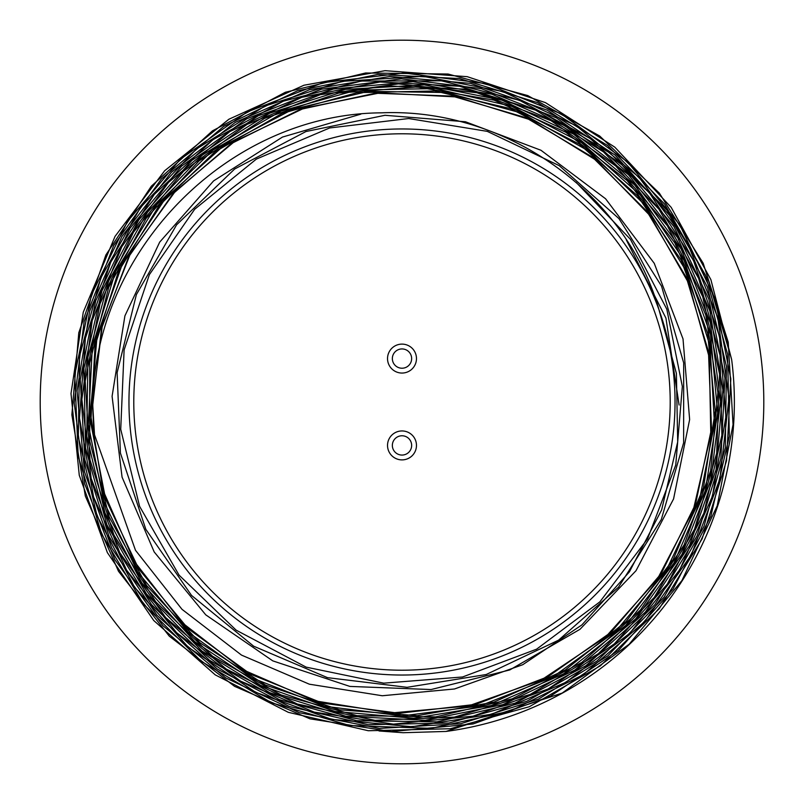 <?xml version="1.0" encoding="UTF-8"?>
<svg xmlns="http://www.w3.org/2000/svg" width="804" height="804" viewBox="0 0 804 804"><rect width="100%" height="100%" fill="white"/><g stroke="black" fill="none" stroke-linecap="round" stroke-linejoin="round"><path stroke-width="1.21" d="M412.01 348.132A14.472 14.472 0 0 1 402 373.056A14.472 14.472 0 0 1 388.573 353.187A14.472 14.472 0 0 1 412.01 348.132M395.327 365.549A9.648 9.648 0 0 1 399.307 349.318A9.648 9.648 0 0 1 411.367 360.875A9.648 9.648 0 0 1 395.327 365.549M403.628 459.798A14.472 14.472 0 0 1 389.206 438.652A14.472 14.472 0 0 1 413.949 437.255A14.472 14.472 0 0 1 403.628 459.798M400.915 435.828A9.648 9.648 0 0 1 410.844 449.265A9.648 9.648 0 0 1 394.241 451.155A9.648 9.648 0 0 1 400.915 435.828M128.962 402A273.038 273.038 0 0 0 538.519 638.456A273.038 273.038 0 0 0 538.519 165.544A273.038 273.038 0 0 0 128.962 402M731.65 359.569L710.877 279.621L671.189 207.362L614.809 147.152L545.424 102.61L467.235 76.671L384.995 70.682L303.942 85.234L228.909 119.233L164.649 170.76L115.042 236.376L83.254 312.233L71.003 393.578L79.274 475.295L107.374 552.619L153.725 620.507L215.241 674.878L288.324 712.334L368.302 730.736L450.29 728.736L529.344 706.706L600.367 665.823L659.26 608.718L702.143 538.831L726.545 460.682L730.826 378.905L714.947 298.585L679.712 224.798L627.391 161.815L561.162 113.806L485.224 83.536L404.141 73.013L323.037 82.671L246.878 112.118L180.227 159.343L127.444 221.502L91.455 294.827L74.772 374.734L78.199 456.149L101.686 534.218L143.574 604.116L201.412 661.411L271.601 702.817L349.77 725.52L431.115 728.354L510.63 710.947L583.362 674.616L644.808 621.422L691.37 554.77L719.922 478.782L728.977 397.99L717.741 317.53L687.149 242.386L638.889 177.141L576.156 125.746L502.691 91.515L423.015 76.32L342.182 81.335L264.978 106.038L196.337 149.092L140.419 207.573L100.741 278.083L79.536 356.172L78.34 436.974L97.013 515.706L134.59 587.282L188.518 647.421L255.682 692.314L331.73 719.369L412.08 726.726L491.817 714.173L565.845 682.315L629.874 633.2L679.722 569.775L712.434 496.199L725.901 416.784L719.51 336.504L693.45 260.406L649.491 192.93L590.247 138.519L519.474 100.309L441.446 80.822L361.117 81.053L283.37 101.173L212.889 139.745L154.267 194.467L110.781 262.024L85.405 338.193L79.506 418.13L93.596 497.073L126.57 570.116L176.578 632.658L240.446 681.078L314.213 712.123L393.387 724.133L473.043 716.153L548.217 688.927L614.296 643.924L667.34 584.106L703.862 513.113L721.881 435.215L720.042 355.348L698.686 278.455L658.948 209.231L603.502 151.906L535.615 110.128L459.516 86.239L380.001 81.958L301.761 97.334L229.813 131.595L168.559 182.367L121.786 246.758L92.209 320.615L81.867 399.417L91.174 478.44L119.736 552.609L165.604 617.492L226.115 668.978L297.329 704.033L374.976 720.344L454.28 717.128L530.198 694.425L598.337 653.702L654.225 597.412L694.525 529.253L716.696 453.205L719.57 374.081L702.756 296.776L667.471 225.894L615.794 166.036L551.001 120.66L476.993 92.761L398.503 83.877L320.273 94.711L247.069 124.379L183.593 171.182L133.454 232.225L100.038 303.721L85.194 381.146L89.988 459.848L113.907 534.921L155.654 601.683L212.527 656.225L281.038 694.917L357.016 715.64L435.728 716.887L512.228 698.827L581.875 662.375L640.466 609.975L684.194 544.77L710.635 470.752L717.902 392.563L705.781 315.027L674.817 242.908L627.18 180.629L565.614 132.127L494.018 100.158L416.864 86.953L338.695 93.083L264.526 118.379L198.96 161.011L145.966 218.587L108.701 287.36L89.666 363.147L89.787 441.366L109.254 517.012L146.69 585.593L199.945 642.758L265.501 685.058L339.479 709.801L417.286 715.671L493.998 702.103L565.152 670.084L626.105 621.462L673.209 559.473L703.49 487.716L715.269 410.784L707.62 333.389L681.219 260.164L637.562 195.864L579.423 144.197L510.319 108.55L434.703 90.973L357.076 92.671L282.234 113.334L214.939 151.835L159.051 205.744L118.319 271.752L95.033 345.68L90.782 423.075L105.615 499.093L138.811 569.021L188.146 628.718L250.627 674.254L322.484 703.128L399.196 713.279L475.928 704.324L548.077 676.626L611.221 632.125L661.32 573.423L695.53 504.148L711.5 428.663L708.465 351.559L686.415 277.631L646.969 211.432L592.367 157.082L526.087 117.756L452.26 96.108L375.257 93.224L299.992 109.495L231.12 143.685L172.85 193.885L128.67 256.798L101.505 328.595L92.731 404.995L94.52 434.773L135.484 550.278L181.995 609.321L241.522 655.109L309.349 684.194L382.282 695.751L454.471 688.978L522.791 664.687L581.905 624.909L629.371 571.915L661.632 509.907L677.692 441.909L676.395 373.408L658.285 307.208C623.18 190.066 503.063 107.525 381.287 112.841C228.627 113.856 95.515 249.461 92.782 402L102.339 325.419L130.389 253.702L175.483 191.091L234.567 141.504L304.143 108.148L379.86 92.912L457.004 96.982L530.781 119.917L596.618 160.519L650.376 216.005L688.696 283.189L709.339 357.75L710.806 435.085L693.159 510.52L657.28 579.252L605.673 636.939L541.243 680.063L468.219 706.012L391.005 712.997L314.374 700.766L243.18 669.873L181.764 622.386L134.027 561.051L102.882 489.948L90.38 413.246L97.113 335.801L122.881 262.486L165.966 197.653L223.854 145.544L292.686 109.334L368.483 91.344L446.341 92.54L521.484 113.062L589.342 151.464L645.511 205.533L686.686 271.802L710.103 346.303L714.465 424.16L699.319 500.771L665.812 571.312L615.824 631.301L552.509 677.209L479.737 705.952L402.211 715.892L324.535 706.224L251.662 677.782L188.116 632.085L137.715 572.126L103.806 501.525L88.299 424.683L92.39 346.323L115.605 271.481L156.75 204.678L213.05 150.036L281.169 111.103L356.875 90.088L435.466 88.571L511.947 106.419L581.684 142.78L640.306 195.121L684.093 260.446L710.505 334.585L717.65 412.934L705.289 490.731L673.933 563.061L625.824 625.361L563.644 673.822L491.465 705.51L413.678 718.253L335.027 711.47L260.516 685.33L194.779 641.682L141.876 582.98L105.063 513.133L86.762 436.27L87.917 357.217L108.671 280.948L147.624 212.045L202.518 154.951L269.672 113.183L345.217 89.385L424.281 84.882L501.987 100.178L573.634 134.167L634.597 184.92L681.179 249.079L710.384 322.906L720.525 401.568L710.786 480.36L681.963 554.368L635.662 618.869L574.82 670.074L503.103 704.565L425.226 720.314L345.76 716.213L269.752 692.706L201.975 651.039L146.449 593.905L106.872 524.751L85.525 447.999L83.938 368.252L101.997 290.636L138.811 219.884L191.915 160.328L258.124 115.856L333.379 89.003L412.995 81.696L491.827 94.199L565.192 125.947L628.497 174.739L677.682 237.753L709.902 311.017L722.896 389.99L716.052 469.737L689.561 545.373L645.341 612.095L585.845 665.782L514.972 703.209L437.034 721.841L356.775 720.716L279.269 699.651L209.442 660.235L151.514 604.598L109.053 536.459L84.862 459.878L80.239 379.619L95.716 300.726L130.137 228.045L181.614 166.137L246.657 118.851L321.489 89.194L401.347 78.832L481.244 88.631L556.398 117.856L621.954 164.87L673.863 226.487L708.867 299.178L724.927 378.212L720.836 458.793L697.028 535.966L654.778 604.789L596.869 661.129L526.69 701.349L448.883 723.037L368.031 724.695L289.229 706.435L217.462 669.169L156.971 615.301L111.756 548.047L84.52 471.827L77.063 391.116L89.676 311.088L121.816 236.667L171.292 172.388L235.2 122.429L309.49 89.706L389.659 76.48L470.501 83.365L547.202 110.168L614.959 155.001L669.441 215.271L707.48 287.199L726.444 366.353L725.339 447.657L704.033 526.258L664.084 597.151L607.723 655.923L538.6 699.068L460.933 723.67L379.508 728.404L299.41 712.736L225.723 677.883L162.941 625.743L114.892 559.775L84.752 483.928L74.189 402.884L84.108 321.741L113.665 245.582L161.302 179.071L223.773 126.359L297.45 90.812L377.649 74.46L459.375 78.551L537.685 102.661L607.593 145.514L664.707 204.166L705.52 275.28L727.59 354.222L729.349 436.19L710.867 516.178L673.059 589.061L618.517 650.386L550.338 696.274L473.043 723.972L391.226 731.58L310.002 718.836L234.527 686.325L169.272 636.155L118.5 571.282L85.325 496.048L71.857 414.794L78.782 332.735L105.887 254.968L151.343 186.176L212.487 130.841L285.35 92.259L365.619 72.983L448.089 74.028L527.766 95.575L599.744 136.057L659.37 193.141L703.198 263.26L728.223 342.132L733.057 424.582L717.218 505.786L681.923 580.578L629.14 644.245L562.207 693.068L446.079 731.429A332.374 332.374 0 0 0 731.65 359.569L708.646 280.918L667.089 210.336L610.246 153.222L541.042 111.756L464.983 89.123L385.779 85.867L345.217 92.028M626.266 239.783L665.943 318.153L679.109 405.045M576.056 182.297L630.406 239.301L666.797 309.178L682.345 386.493L675.732 465.094L647.572 538.841L599.905 601.824L536.62 649.16L462.591 676.978L383.719 683.159L306.173 667.139L236.145 630.155L179.071 575.141L139.594 506.359L120.721 429.286L124.107 349.941L149.373 274.636L194.658 209.281L256.345 159.102L329.61 127.977L408.673 118.53L487.314 131.374L559.282 165.674L618.949 218.608L661.531 286.134L683.671 362.855L683.631 442.773L661.3 519.535L618.537 587.161L558.559 640.175L486.209 674.516L407.085 687.319L327.499 677.651L253.672 646.195L191.513 595.412L145.836 529.323L120.419 453.084L117.113 372.734L136.378 294.606L176.568 224.859L234.647 169.011L305.982 131.524L384.995 115.294L465.426 121.756L540.971 150.268L605.583 198.769L654.245 263.31L683.018 338.916L689.631 419.557L673.571 498.932L636.014 570.709L579.986 629.301L509.786 669.943L431.044 689.551L349.881 686.415L272.777 660.868L205.744 614.829L154.187 551.936L122.067 477.144L112.088 396.322L124.911 315.861L159.694 242.115L213.593 180.9L282.465 137.072L360.835 114.138M379.016 730.977L403.116 732.725L446.069 731.439M40.2 402A361.8 361.8 0 0 0 582.9 715.329A361.8 361.8 0 0 0 582.9 88.671A361.8 361.8 0 0 0 40.2 402M92.782 402A309.218 309.218 0 0 0 94.52 434.783M133.786 402A268.214 268.214 0 0 1 536.107 169.724A268.214 268.214 0 0 1 536.107 634.276A268.214 268.214 0 0 1 133.786 402"/></g></svg>
